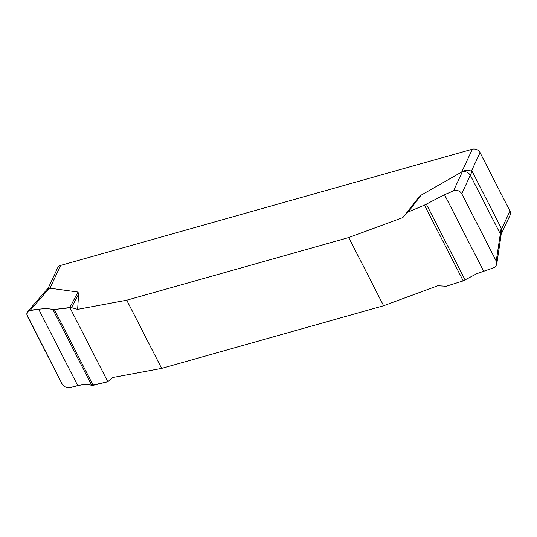 <?xml version="1.0" encoding="UTF-8"?>
<svg xmlns="http://www.w3.org/2000/svg" width="537" height="537" viewBox="0 0 537 537"><rect width="100%" height="100%" fill="white"/><g stroke="black" fill="none" stroke-linecap="round" stroke-linejoin="round"><path stroke-width="0.81" d="M402.851 217.579L417.94 198.448L402.851 217.579L348.714 237.549L126.732 300.196L77.643 309.359L78.563 294.229L71.468 307.641L77.643 309.359M417.94 198.448L421.028 195.226L461.713 171.994L472.352 149.212L60.614 265.419A5.954 4.88 -155 0 0 57.707 267.768L48.176 288.174M60.614 265.419L49.975 288.194L78.006 292.041L78.563 294.229M93.136 385.324L91.706 385.351C88.055 384.217 83.416 384.324 77.784 385.673L69.642 387.654C66.413 388.05 63.836 386.721 61.909 383.66L26.89 314.615L27.635 311.655L28.864 310.728L38.671 309.245C44.598 308.473 49.344 308.567 52.908 309.534L54.365 309.56L93.136 385.324L107.816 381.747L112.542 377.551L161.63 368.389L383.613 305.741L437.749 285.771L446.213 286.241L463.223 280.871L424.452 205.114L444.502 194.703L453.503 190.883L462.25 171.961L462.458 171.478L461.713 171.994M383.613 305.741L348.714 237.549M126.732 300.196L161.63 368.389M406.838 212.994L408.221 212.001L424.452 205.114M421.028 195.226L408.221 212.001M453.503 190.883C457.054 189.796 459.806 190.749 461.766 193.736L496.235 261.083L500.323 233.904L500.84 236.777L501.236 233.105M462.25 171.961C465.66 171.142 468.351 172.236 470.311 175.25L461.766 193.736M496.235 261.083L496.765 262.841L496.618 264.627L495.805 266.251L494.416 267.52L476.775 273.682L463.223 280.871M472.124 171.316L470.311 175.25L500.323 233.904L501.189 228.118L472.124 171.316L471.311 171.33C468.982 169.826 466.035 169.88 462.458 171.478M54.365 309.56L69.823 307.506L78.006 292.041M69.823 307.506L107.816 381.747L91.706 385.351C88.061 384.217 83.416 384.317 77.784 385.673C73.415 386.083 69.226 389.6 64.245 386.318L61.909 383.66L27.447 316.313C24.38 309.238 33.945 310.124 38.671 309.245C44.605 308.473 49.35 308.567 52.908 309.534L71.468 307.641M27.602 311.688L46.444 290.061L49.102 288.564L30.099 310.379M49.975 288.194L49.102 288.564M501.095 234.441L510.15 215.055A5.954 4.88 -155 0 0 509.969 211.061L480.058 152.615A5.954 4.88 -155 0 0 472.352 149.212M501.189 228.118L501.249 232.89M48.303 288.04L49.612 287.993M480.058 152.615L471.311 171.33M501.222 229.789L509.969 211.061M52.908 309.534L91.706 385.351M38.671 309.245L77.784 385.673M465.116 279.965L426.318 204.147M483.615 271.131L444.502 194.703M496.718 264.191L500.84 236.777M46.444 290.061L48.202 288.141"/></g></svg>
